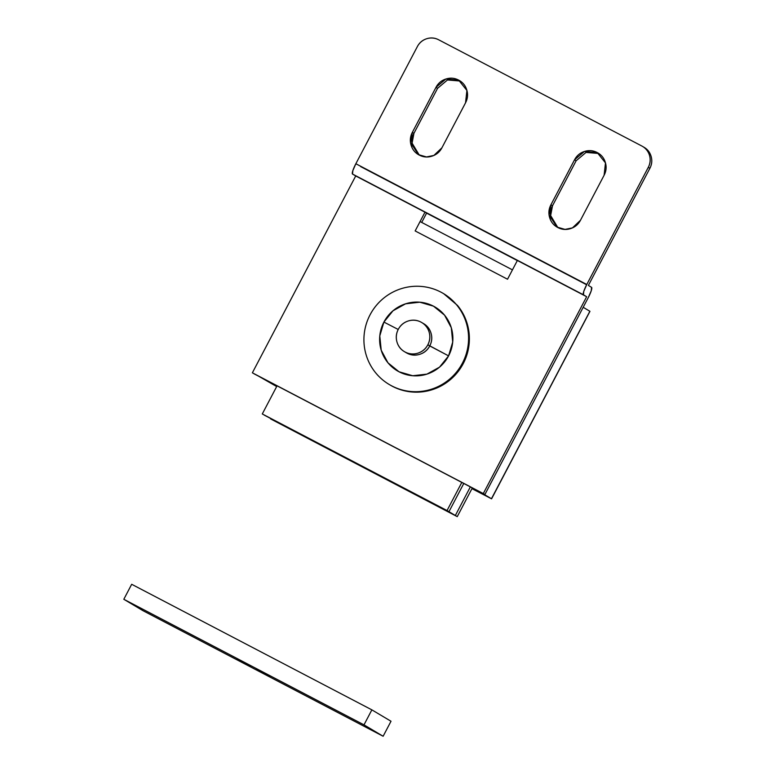 <?xml version="1.0" encoding="UTF-8"?>
<svg xmlns="http://www.w3.org/2000/svg" width="775" height="775" viewBox="0 0 775 775"><rect width="100%" height="100%" fill="white"/><g stroke="black" fill="none" stroke-linecap="round" stroke-linejoin="round"><path stroke-width="1.16" d="M470.347 486.903L455.342 515.491L270.591 418.897L457.25 516.634L472.285 487.998L457.25 516.634L455.342 515.491L470.347 486.903L455.342 515.491L457.25 516.634L270.591 418.897L455.342 515.491L470.347 486.903M465.533 102.823L465.533 102.823C467.713 98.677 468.129 94.385 466.773 89.948C465.426 85.512 462.714 82.227 458.635 80.096C454.547 77.955 450.294 77.607 445.877 79.021C441.45 80.445 438.156 83.225 435.976 87.362L445.877 79.021L458.635 80.096L466.918 90.452L465.533 102.823L441.905 147.831L465.533 102.833M460.205 81.026L447.456 79.98L437.575 88.311L435.976 87.362L412.339 132.38C410.178 136.526 409.772 140.808 411.118 145.245C412.474 149.672 415.187 152.956 419.265 155.087C423.344 157.218 427.587 157.577 432.014 156.153C436.432 154.738 439.725 151.968 441.905 147.831L433.884 155.426L426.492 156.947L418.471 154.642L410.537 142.561L412.339 132.38L413.937 133.329L437.565 88.34L435.976 87.362L437.575 88.311M604.103 175.266L604.103 175.266C606.273 171.13 606.689 166.838 605.333 162.401C603.987 157.964 601.274 154.68 597.196 152.539C593.107 150.408 588.855 150.05 584.437 151.474C580.01 152.888 576.716 155.668 574.537 159.815L584.437 151.464L597.205 152.549L605.478 162.905L604.103 175.266M598.765 153.479L586.016 152.423L576.135 160.764L574.527 159.824L550.909 204.823C548.739 208.959 548.332 213.251 549.678 217.678C551.025 222.115 553.738 225.399 557.816 227.53C561.894 229.662 566.147 230.02 570.565 228.606C574.982 227.191 578.286 224.421 580.465 220.284L604.083 175.295L580.465 220.284L572.444 227.879L565.053 229.4L557.031 227.094L549.097 215.004L550.909 204.823L552.507 205.772L576.145 160.745M421.716 222.425L426.589 213.135L424.991 212.185L415.148 230.931L507.528 279.233L517.371 260.487L586.646 296.709L483.3 493.559L252.369 372.814L355.715 175.964L424.991 212.185L352.528 174.065L586.646 296.709L517.371 260.487L507.528 279.233L415.148 230.931L424.991 212.185L426.589 213.135L421.716 222.425M644.228 147.415A15.878 15.636 -59.2 0 1 649.896 168.272L648.297 167.322L586.782 284.493L583.769 291.4L583.459 294.81L586.646 296.709L483.3 493.559L484.898 494.508L588.244 297.658A10.588 1.85 -62.4 0 0 591.567 287.341L588.38 285.442L649.896 168.272L648.297 167.322A15.878 15.636 120.8 0 0 641.826 146.01L438.602 39.758A15.878 15.636 120.8 0 0 417.367 46.568L355.851 163.738L417.367 46.568C419.401 42.683 422.501 40.077 426.647 38.75C430.793 37.423 434.775 37.752 438.602 39.758L641.826 146.01C645.653 148.015 648.2 151.096 649.46 155.252C650.729 159.417 650.341 163.438 648.297 167.322L586.782 284.493L355.851 163.738L352.838 170.645L352.528 174.065L583.459 294.81A10.588 1.85 -62.4 0 1 586.782 284.493L355.851 163.738A10.588 1.85 117.6 0 0 352.528 174.065L355.715 175.964L252.369 372.814L484.898 494.508L253.968 373.763L484.898 494.508L588.244 297.658L591.257 290.751L591.567 287.341L588.38 285.442L649.896 168.272C651.94 164.387 652.327 160.367 651.058 156.201C649.799 152.045 647.251 148.965 643.424 146.959M517.322 260.574L426.589 213.135L517.322 260.574M412.726 146.213L412.717 146.194C411.36 141.757 411.777 137.475 413.937 133.329L412.087 143.142L419.285 155.097M551.287 218.657L551.277 218.627C549.93 214.2 550.337 209.909 552.507 205.772L550.647 215.586L557.845 227.54M360.637 166.586L586.646 284.764M576.125 160.774L552.507 205.772L550.909 204.823L574.527 159.824L576.135 160.764M437.565 88.34L413.937 133.329L412.339 132.38L435.967 87.391L437.565 88.34M583.188 307.287L589.872 311.269L583.188 307.287M420.069 221.563L512.449 269.865L420.069 221.563L415.148 230.931L507.528 279.233L512.449 269.865L507.528 279.233L415.148 230.931L420.069 221.563M471.045 487.262L480.277 492.096L471.045 487.262L482.215 493.907L471.985 488.56L482.215 493.907L471.045 487.262M258.579 376.175L276.685 386.551L258.579 376.175M589.949 311.356L491.582 498.829L471.946 488.657L491.447 498.742L480.277 492.096L491.447 498.742L589.872 311.269L491.447 498.742M276.791 386.347L267.821 381.009L276.791 386.347M250.683 666.103L237.072 659.137M269.874 676.381L256.263 669.426M383.131 736.25L142.958 610.671L123.816 599.278L363.988 724.857L383.131 736.25L363.988 724.857L371.864 709.861L391.007 721.254L383.131 736.25L391.007 721.254L371.864 709.861L363.988 724.857L123.816 599.278L131.682 584.282L371.864 709.861L131.682 584.282L123.816 599.278L142.958 610.671L383.131 736.25M270.591 418.897L455.342 515.491L264.207 415.1L448.957 511.694L463.779 483.464L448.957 511.694L455.342 515.491L270.591 418.897M443.775 293.754L457.453 305.389C461.871 310.727 465.087 316.723 467.102 323.378C469.127 330.043 469.805 336.854 469.137 343.819C468.468 350.794 466.502 357.382 463.237 363.601L462.433 363.126A52.942 52.119 120.8 0 1 389.699 384.778A52.942 52.119 120.8 0 1 370.062 314.824C366.798 321.034 364.831 327.631 364.163 334.597C363.494 341.562 364.173 348.382 366.188 355.037C368.212 361.692 371.428 367.699 375.846 373.037C380.254 378.365 385.524 382.637 391.646 385.843C397.769 389.04 404.288 390.939 411.196 391.52C418.103 392.092 424.874 391.317 431.51 389.186C438.146 387.064 444.143 383.741 449.51 379.217C454.867 374.703 459.178 369.336 462.433 363.126C465.698 356.907 467.664 350.319 468.342 343.344C469.011 336.379 468.332 329.569 466.308 322.904C464.283 316.248 461.067 310.252 456.659 304.914C452.251 299.576 446.981 295.304 440.859 292.107C434.736 288.901 428.217 287.012 421.309 286.43C414.402 285.849 407.631 286.624 400.995 288.755C394.349 290.887 388.353 294.209 382.995 298.724C377.638 303.238 373.327 308.605 370.062 314.824A52.942 52.119 120.8 0 1 442.796 293.173A52.942 52.119 120.8 0 1 462.433 363.126L463.237 363.601A52.942 52.119 -59.2 0 0 457.696 305.679M406.478 352.867A16.943 16.682 -59.2 0 0 429.757 345.941L427.839 344.798A16.943 16.682 120.8 0 1 404.56 351.734A16.943 16.682 120.8 0 1 398.282 329.346C396.103 333.492 395.696 337.774 397.042 342.211C398.389 346.648 401.101 349.942 405.189 352.073C409.268 354.204 413.521 354.562 417.938 353.148C422.365 351.724 425.669 348.944 427.839 344.798C430.009 340.661 430.425 336.369 429.079 331.933C427.732 327.496 425.01 324.212 420.932 322.08C416.853 319.939 412.6 319.581 408.173 321.005C403.756 322.429 400.452 325.209 398.282 329.346A16.943 16.682 120.8 0 1 421.552 322.419A16.943 16.682 120.8 0 1 427.839 344.798L448.58 355.88A37.055 36.483 -59.2 0 0 433.477 306.164A37.055 36.483 -59.2 0 0 383.916 322.071L398.214 329.472L383.916 322.071A37.055 36.483 -59.2 0 0 399.028 371.777A37.055 36.483 -59.2 0 0 448.58 355.88L430.27 346.212M390.503 385.252A52.942 52.119 -59.2 0 0 463.237 363.601C459.972 369.811 455.661 375.177 450.304 379.692C444.947 384.216 438.95 387.539 432.305 389.66C425.669 391.792 418.897 392.567 411.99 391.995C405.083 391.414 398.563 389.515 392.441 386.318L389.525 384.671M448.58 355.88L439.532 367.147L426.928 374.122L412.707 375.749L399.028 371.777L387.965 362.816L381.213 350.222L379.789 335.914L383.916 322.071L392.973 310.804L405.567 303.819L419.788 302.192L433.477 306.164L444.54 315.134L451.292 327.728L452.716 342.037L448.58 355.88M422.85 323.214C426.928 325.345 429.641 328.639 430.997 333.076C432.343 337.512 431.927 341.804 429.757 345.941A16.943 16.682 -59.2 0 0 423.47 323.553M429.757 345.941C427.577 350.087 424.283 352.867 419.856 354.282C415.429 355.706 411.186 355.347 407.098 353.216L405.897 352.528M262.289 413.957L277.053 385.834L262.289 413.957L448.957 511.694L463.779 483.464L448.957 511.694L262.289 413.957L447.039 510.551L461.803 482.438L447.039 510.551L448.957 511.694L262.289 413.957M642.562 146.427L644.161 147.376M444.114 293.957L443.319 293.483M389.98 384.942L389.186 384.468M423.634 323.659L421.716 322.516M406.313 352.77L404.395 351.637"/></g></svg>
